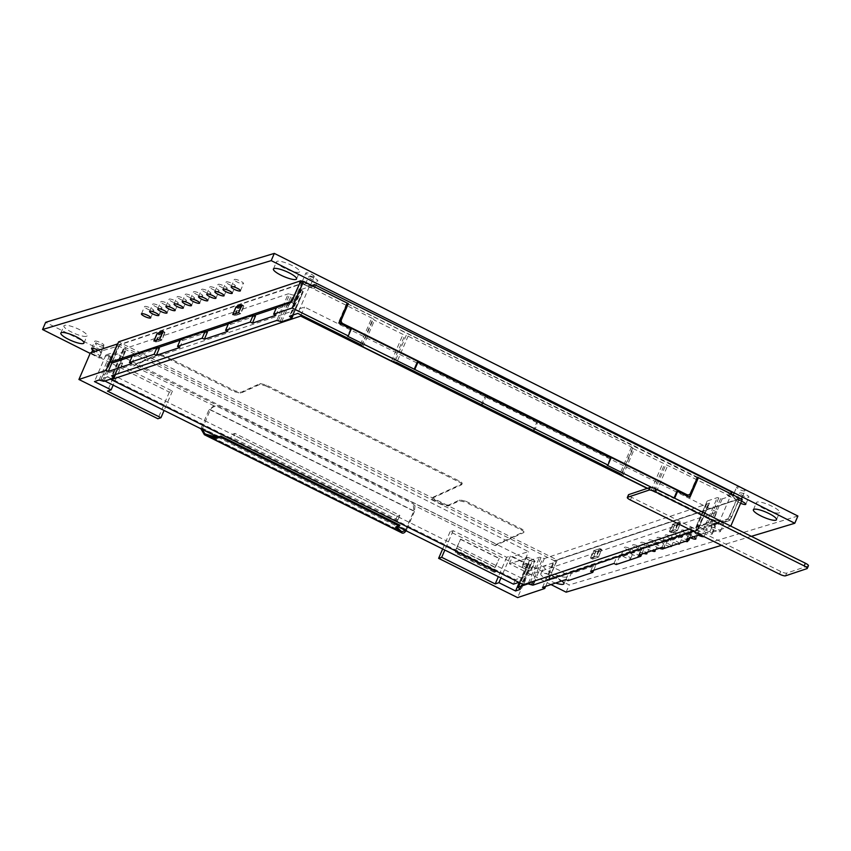 <?xml version="1.0" encoding="UTF-8"?>
<svg xmlns="http://www.w3.org/2000/svg" width="851" height="851" viewBox="0 0 851 851"><rect width="100%" height="100%" fill="white"/><g stroke="black" fill="none" stroke-linecap="round" stroke-linejoin="round"><path stroke-width="0.64" stroke-dasharray="4.25 3.19" d="M742.253 499.494L740.87 499.952A4.532 1 23.3 0 1 736.019 498.686A4.532 1 23.3 0 1 732.754 496.197A4.532 1 23.3 0 1 732.977 496.027A4.532 1 23.3 0 1 738.306 497.527A4.532 1 23.3 0 1 741.093 499.782A4.532 1 23.3 0 1 740.87 499.952L738.711 500.675L736.519 499.59L553.969 560.798L556.16 561.883L529.056 570.978L525.099 569.011A4.532 1 23.3 0 1 522.323 566.755A4.532 1 23.3 0 1 522.546 566.585A4.532 1 23.3 0 1 527.386 567.851A4.532 1 23.3 0 1 530.652 570.34A4.532 1 23.3 0 1 530.439 570.51A4.532 1 23.3 0 1 525.099 569.011L450.094 531.715L453.179 530.684L506.685 557.288L510.387 556.054L527.056 564.341L531.705 562.745L520.238 589.371M90.387 352.857L94.333 354.824A4.532 1 23.3 0 1 91.557 352.559A4.532 1 23.3 0 1 91.78 352.388A4.532 1 23.3 0 1 96.62 353.654A4.532 1 23.3 0 1 99.886 356.154A4.532 1 23.3 0 1 99.673 356.314A4.532 1 23.3 0 1 94.333 354.824L169.349 392.12L172.434 391.088L118.917 364.473L122.608 363.239L105.939 354.952L110.492 353.42L115.374 354.707L125.395 351.346L123.682 349.804L112.63 375.493M302.211 281.841A4.532 1 23.3 0 1 307.541 283.33A4.532 1 23.3 0 1 310.317 285.596A4.532 1 23.3 0 1 310.104 285.766A4.532 1 23.3 0 1 305.254 284.5A4.532 1 23.3 0 1 301.988 282A4.532 1 23.3 0 1 302.211 281.841M347.463 303.179L346.687 303.445L347.229 303.711M347.676 303.935L697.288 477.773M313.689 286.383L310.136 287.574L300.052 282.564L302.243 283.649L119.693 344.857L117.715 343.878M278.32 320.742L289.787 294.116L288.266 293.818L123.267 349.133L123.682 349.804M289.787 294.116L293.148 295.095L303.264 291.659L301.456 290.202L290.393 315.881M361.569 345.378L373.036 318.753L309.285 286.766L301.041 289.531L301.456 290.202M373.036 318.753L374.504 320.221L403.034 334.411L406.278 335.283L394.811 361.909M621.496 475.081L632.963 448.456L631.495 446.977L406.278 335.283M632.963 448.456L730.403 496.165L718.935 522.791L656.419 491.697L647.515 488.304M693.416 531.343L698.011 529.758L695.778 527.631L705.798 524.269L707.319 524.567L718.787 497.941L722.159 498.931L730.403 496.165M718.787 497.941L717.265 497.644L707.245 501.005L709.383 503.207L544.385 558.533L542.864 558.235L532.822 581.541M530.322 582.382L541.013 557.543L542.864 558.235M541.013 557.543L539.491 557.245L529.471 560.607L531.705 562.745M534.322 561.49A4.532 1 23.3 0 1 529.482 560.224A4.532 1 23.3 0 1 526.216 557.724A4.532 1 23.3 0 1 526.429 557.565A4.532 1 23.3 0 1 531.279 558.82A4.532 1 23.3 0 1 534.545 561.32A4.532 1 23.3 0 1 534.322 561.49M103.556 347.293A4.532 1 23.3 0 1 98.716 346.027A4.532 1 23.3 0 1 95.45 343.538A4.532 1 23.3 0 1 95.663 343.368A4.532 1 23.3 0 1 100.514 344.634A4.532 1 23.3 0 1 103.779 347.123A4.532 1 23.3 0 1 103.556 347.293M744.763 490.931A4.532 1 23.3 0 1 739.913 489.665A4.532 1 23.3 0 1 736.647 487.176A4.532 1 23.3 0 1 736.86 487.006A4.532 1 23.3 0 1 741.71 488.261A4.532 1 23.3 0 1 744.976 490.761A4.532 1 23.3 0 1 744.763 490.931M313.987 276.735A4.532 1 23.3 0 1 309.147 275.469A4.532 1 23.3 0 1 305.881 272.98A4.532 1 23.3 0 1 306.094 272.809A4.532 1 23.3 0 1 310.945 274.075A4.532 1 23.3 0 1 314.21 276.564A4.532 1 23.3 0 1 313.987 276.735M450.094 531.715L442.658 548.969M529.056 570.978L517.589 597.604M495.037 567.457L456.434 548.267L460.636 539.14L456.742 548.161A5.042 1.181 116.4 0 0 456.04 552.161A5.042 1.181 116.4 0 0 456.338 552.161L457.423 551.799L457.03 552.703L495.633 571.893L494.559 572.255A6.042 1.415 116.4 0 1 494.197 572.255A6.042 1.415 116.4 0 1 495.037 567.457L499.239 558.33L495.346 567.362A5.042 1.181 -63.6 0 0 494.644 571.351A5.042 1.181 -63.6 0 0 494.942 571.351L496.027 570.989L495.633 571.893M457.423 551.799L496.027 570.989M456.434 548.267A6.042 1.415 -63.6 0 0 455.593 553.065A6.042 1.415 -63.6 0 0 455.955 553.065L457.03 552.703M460.636 539.14L499.239 558.33M460.327 539.236L498.931 558.437M453.179 530.684L444.828 550.054M506.685 557.288L498.346 576.659M510.387 556.054L500.952 577.957M527.056 564.341L519.227 582.52M707.319 524.567L710.691 525.556L718.935 522.791M651.643 487.41L673.875 498.452L674.641 498.197M730.786 526.12L712.308 532.311L710.106 531.226L713.138 524.184L715.34 525.28L712.308 532.311M700.001 534.619L710.106 531.226M417.213 362.292L610.231 458.264L607.188 465.306M610.997 458.008L610.231 458.264M339.028 322.774L338.251 323.029L350.538 329.135L351.303 328.88M676.907 491.421L689.182 497.527L689.416 496.995M689.959 497.261L689.182 497.527M350.538 329.135L347.506 336.177M346.687 303.445L338.251 323.029M689.81 538.034L691.916 533.13L667.269 541.396L664.237 548.427M641.739 554.15L643.856 549.246L619.209 557.511L616.177 564.543M593.679 570.266L595.796 565.362L571.149 573.627L568.117 580.659M556.16 561.883L545.619 586.382M738.711 500.675L730.275 520.269L715.34 525.28M730.275 520.269L728.084 519.174L713.138 524.184M691.916 533.13L689.725 532.035L665.078 540.3L667.269 541.396M643.856 549.246L641.665 548.15L617.018 556.416L619.209 557.511M595.796 565.362L593.604 564.266L568.947 572.532L571.149 573.627M736.519 499.59L728.084 519.174M638.633 555.192L641.665 548.15M662.046 547.342L665.078 540.3M686.693 539.077L689.725 532.035M542.502 587.424L553.969 560.798M565.915 579.574L568.947 572.532M590.573 571.308L593.604 564.266M613.986 563.458L617.018 556.416M669.354 531.524L672.471 524.312L678.109 522.418L674.992 529.641L669.354 531.524L671.545 532.62L674.662 525.397L680.3 523.503L677.194 530.726L671.545 532.62M590.488 557.979L593.594 550.757L599.232 548.863L596.125 556.086L590.488 557.979L592.679 559.064L595.785 551.842L601.423 549.959L598.317 557.171L592.679 559.064M672.471 524.312L674.662 525.397M674.992 529.641L677.194 530.726M678.109 522.418L680.3 523.503M593.594 550.757L595.785 551.842M596.125 556.086L598.317 557.171M599.232 548.863L601.423 549.959M111.981 362.771L119.693 344.857M275.83 315.285L278.862 308.243L293.808 303.233L302.243 283.649M227.77 331.401L230.802 324.359L255.449 316.093M179.71 347.516L182.742 340.474L207.389 332.209M131.639 363.632L134.671 356.59L159.328 348.325M156.212 342.038L159.318 334.815L164.956 332.922L161.85 340.145L156.212 342.038L154.01 340.943M235.078 315.593L238.195 308.37L243.833 306.477L240.716 313.7L235.078 315.593L232.887 314.498M291.616 302.148L293.808 303.233M134.671 356.59L132.479 355.505M182.742 340.474L180.55 339.389M230.802 324.359L228.611 323.274M278.862 308.243L276.671 307.158M159.318 334.815L157.127 333.73M164.956 332.922L162.871 331.89M161.85 340.145L159.648 339.06M238.195 308.37L235.993 307.275M243.833 306.477L241.748 305.445M240.716 313.7L238.525 312.615M169.349 392.12L157.882 418.745M172.434 391.088L164.083 410.459M118.917 364.473L107.449 391.098M122.608 363.239L113.172 385.141M105.939 354.952L94.472 381.578M309.285 286.766L297.818 313.391M731.286 494.037L727.435 495.325L728.222 493.527L739.179 498.973L731.53 516.759A3.021 0.713 116.4 0 1 729.435 519.78L549.352 580.159A3.021 0.713 116.4 0 1 549.172 580.159A3.021 0.713 116.4 0 1 549.597 577.755L547.842 576.882L554.714 560.915L119.566 344.538L301.499 283.532L299.956 282.766M697.512 477.241L347.719 303.828M727.435 495.325L736.647 499.909L729.775 515.887A3.021 0.713 -63.6 0 1 727.679 518.908L547.597 579.286A3.021 0.713 -63.6 0 1 547.416 579.286A3.021 0.713 -63.6 0 1 547.842 576.882M554.714 560.915L736.647 499.909M293.084 298.744L294.616 299.509A3.021 0.713 116.4 0 1 292.531 302.53L276.33 307.966M294.616 299.509L301.499 283.532M119.566 344.538L112.683 360.516A3.021 0.713 116.4 0 0 112.151 362.771M132.139 356.303L157.956 347.655M180.199 340.187L206.016 331.539M228.259 324.071L254.087 315.423M240.439 313.434L234.493 315.423L237.791 307.754L243.737 305.754L240.439 313.434L238.684 312.562M164.871 332.209L161.562 339.879L155.616 341.868L158.924 334.198L164.871 332.209L163.115 331.337M159.807 339.006L161.562 339.879M232.738 314.551L234.493 315.423M236.504 307.115L237.791 307.754M241.982 304.881L243.737 305.754M157.626 333.56L158.924 334.198M153.861 340.996L155.616 341.868M549.597 577.755L557.245 559.979L118.587 341.857M600.019 548.576L594.072 550.576L590.764 558.245L596.711 556.256L600.019 548.576L601.774 549.448L595.828 551.448L592.519 559.118L598.466 557.128L601.774 549.448M678.896 522.131L672.95 524.131L669.641 531.801L675.588 529.801L678.896 522.131L680.651 523.003L674.705 525.003L672.95 524.131M739.179 498.973L557.245 559.979M674.705 525.003L671.396 532.673L677.343 530.673L680.651 523.003M595.828 551.448L594.072 550.576M592.519 559.118L590.764 558.245M598.466 557.128L596.711 556.256M677.343 530.673L675.588 529.801M671.396 532.673L669.641 531.801M732.073 492.229L728.222 493.527M690.629 493.218L690.012 493.42A3.021 2.861 -108.5 0 1 688.342 494.984M690.012 493.42L696.895 477.454M310.136 287.574L311.828 285.468M302.233 281.447L310.923 285.766M689.033 529.162L713.01 521.12L647.207 488.41M533.747 430.712A5.042 1.181 -63.6 0 0 536.502 425.872A5.042 1.181 -63.6 0 0 536.96 422.479A5.042 1.181 -63.6 0 0 536.662 422.479L532.779 431.51M481.358 404.65L484.783 396.683A5.042 1.181 116.4 0 1 485.081 396.683A5.042 1.181 116.4 0 1 484.634 400.076A5.042 1.181 116.4 0 1 481.868 404.916M716.893 512.1L304.552 307.062L103.056 374.631L515.398 579.659L716.893 512.1L713.01 521.12M301.116 315.04L304.552 307.062M234.919 433.404L232.302 434.276L397.236 516.291L399.864 515.408L234.919 433.404L232.983 437.914L230.355 438.786L232.302 434.276M104.875 381.014L101.109 379.142L113.13 375.11L525.471 580.148L518.887 582.35M217.792 437.159L397.694 526.609M230.355 438.786L395.3 520.801L397.917 519.929L232.983 437.914M101.109 379.142L103.056 374.631M111.555 378.769L113.13 375.11M513.451 584.169L515.398 579.659M523.525 584.658L525.471 580.148M395.3 520.801L397.236 516.291M397.917 519.929L399.864 515.408M496.633 544.268L524.003 531.726L523.61 532.63L495.176 545.661A6.042 1.415 116.4 0 1 496.633 544.268L135.171 364.536A6.042 1.415 -63.6 0 0 133.713 365.93L157.552 355.005L157.946 354.101L163.977 355.527L235.036 390.864L241.067 392.29L260.119 383.556L266.15 384.982L459.157 480.953C461.806 482.347 462.721 483.325 461.902 483.889L432.382 497.537M135.171 364.536L157.946 354.101M495.176 545.661L414.958 505.781L414.469 511.44L209.176 409.363L213.931 405.821L217.92 406.767L413.15 503.835L414.958 505.781M213.931 405.821L133.713 365.93M266.15 384.982L265.757 385.886L259.725 384.461L240.673 393.194L234.642 391.768L163.583 356.431L157.552 355.005M265.757 385.886L458.763 481.857L459.157 480.953M458.763 481.857C461.412 483.251 462.327 484.23 461.508 484.793L462.167 483.645M462.189 483.655L461.508 484.793L432.276 498.197L432.67 497.292C431.851 497.867 432.765 498.846 435.414 500.228L442.435 503.718L448.456 505.154L459.955 499.877L465.986 501.303L465.593 502.207L459.561 500.782L448.073 506.058L442.041 504.622L442.435 503.718M442.041 504.622L435.021 501.133C432.372 499.75 431.457 498.771 432.276 498.197L432.404 497.537M465.986 501.303L521.259 528.79C523.897 530.173 524.812 531.152 524.003 531.726L523.61 532.63C524.429 532.056 523.514 531.077 520.865 529.694L465.593 502.207M414.469 511.44L406.48 529.992L201.187 427.915L200.9 428.755M201.187 427.915L209.176 409.363M202.07 429.34L210.357 409.693C212.144 406.959 214.665 405.98 217.92 406.767M396.598 526.982L396.002 526.407L399.853 525.12M405.384 530.439L413.905 510.898L413.15 503.835M395.609 527.312L396.002 526.407M406.48 529.992L406.087 530.79M751.359 536.343L721.542 545.331M550.991 584.573L509.409 563.713L525.471 558.873L115.332 353.144L99.269 357.984L90.153 353.41M561.862 580.935A12.595 2.787 -156.7 0 0 550.842 575.202A12.595 2.787 -156.7 0 0 541.438 573.34A12.595 2.787 -156.7 0 0 540.779 573.819A12.595 2.787 -156.7 0 0 555.597 583.031M711.383 527.375A5.042 1.117 23.3 0 1 716.776 528.801A5.042 1.117 23.3 0 1 720.372 531.556A5.042 1.117 23.3 0 1 720.106 531.747A5.042 1.117 23.3 0 1 714.712 530.322A5.042 1.117 23.3 0 1 711.117 527.567A5.042 1.117 23.3 0 1 711.383 527.375M703.224 529.833A5.042 1.117 23.3 0 1 708.617 531.258A5.042 1.117 23.3 0 1 712.213 534.013A5.042 1.117 23.3 0 1 711.947 534.205A5.042 1.117 23.3 0 1 706.553 532.779A5.042 1.117 23.3 0 1 702.958 530.024A5.042 1.117 23.3 0 1 703.224 529.833M698.288 535.194A5.042 1.117 23.3 0 1 694.799 532.481A5.042 1.117 23.3 0 1 695.065 532.29A5.042 1.117 23.3 0 1 700.458 533.715A5.042 1.117 23.3 0 1 704.054 536.47A5.042 1.117 23.3 0 1 703.958 536.587M690.48 537.811A5.042 1.117 23.3 0 1 686.64 534.939A5.042 1.117 23.3 0 1 686.906 534.747A5.042 1.117 23.3 0 1 693.522 536.79M685.342 541.353A5.042 1.117 23.3 0 1 680.555 539.364A5.042 1.117 23.3 0 1 678.481 537.396A5.042 1.117 23.3 0 1 678.747 537.204A5.042 1.117 23.3 0 1 683.013 538.14A5.042 1.117 23.3 0 1 687.406 540.662M677.662 543.938A5.042 1.117 23.3 0 1 672.63 541.959A5.042 1.117 23.3 0 1 670.333 539.853A5.042 1.117 23.3 0 1 670.588 539.662A5.042 1.117 23.3 0 1 675.141 540.715A5.042 1.117 23.3 0 1 679.428 543.342M670.024 546.491A5.042 1.117 23.3 0 1 664.78 544.576A5.042 1.117 23.3 0 1 662.174 542.321A5.042 1.117 23.3 0 1 662.44 542.119A5.042 1.117 23.3 0 1 667.322 543.321A5.042 1.117 23.3 0 1 671.407 546.023M659.344 548.246A5.042 1.117 23.3 0 1 654.015 544.778A5.042 1.117 23.3 0 1 654.281 544.576A5.042 1.117 23.3 0 1 662.121 547.384M651.589 550.852A5.042 1.117 23.3 0 1 645.856 547.236A5.042 1.117 23.3 0 1 646.122 547.033A5.042 1.117 23.3 0 1 649.781 547.746A5.042 1.117 23.3 0 1 654.164 549.98M643.845 553.448A5.042 1.117 23.3 0 1 637.697 549.693A5.042 1.117 23.3 0 1 637.963 549.501A5.042 1.117 23.3 0 1 641.835 550.289A5.042 1.117 23.3 0 1 646.26 552.639M629.804 551.959A5.042 1.117 23.3 0 1 635.208 553.384A5.042 1.117 23.3 0 1 638.803 556.139A5.042 1.117 23.3 0 1 638.537 556.331A5.042 1.117 23.3 0 1 633.144 554.905A5.042 1.117 23.3 0 1 629.538 552.15A5.042 1.117 23.3 0 1 629.804 551.959M621.655 554.416A5.042 1.117 23.3 0 1 627.049 555.841A5.042 1.117 23.3 0 1 630.644 558.596A5.042 1.117 23.3 0 1 630.378 558.788A5.042 1.117 23.3 0 1 624.985 557.362A5.042 1.117 23.3 0 1 621.39 554.607A5.042 1.117 23.3 0 1 621.655 554.416M98.205 350.24A5.042 1.117 23.3 0 1 100.812 352.495A5.042 1.117 23.3 0 1 100.546 352.697A5.042 1.117 23.3 0 1 95.142 351.261M522.908 564.553A5.042 1.117 23.3 0 1 528.301 565.979A5.042 1.117 23.3 0 1 531.896 568.734A5.042 1.117 23.3 0 1 531.63 568.936A5.042 1.117 23.3 0 1 526.237 567.5A5.042 1.117 23.3 0 1 522.642 564.756A5.042 1.117 23.3 0 1 522.908 564.553M305.7 283.851A5.042 1.117 23.3 0 1 311.094 285.276A5.042 1.117 23.3 0 1 314.7 288.032A5.042 1.117 23.3 0 1 314.434 288.234A5.042 1.117 23.3 0 1 309.03 286.808A5.042 1.117 23.3 0 1 305.435 284.053A5.042 1.117 23.3 0 1 305.7 283.851M740.625 503.271A5.042 1.117 23.3 0 1 736.519 500.292A5.042 1.117 23.3 0 1 736.785 500.09A5.042 1.117 23.3 0 1 741.508 501.218M757.145 502.037A12.595 2.787 -156.7 0 0 756.475 502.526A12.595 2.787 -156.7 0 0 765.475 509.409A12.595 2.787 -156.7 0 0 778.963 512.983A12.595 2.787 -156.7 0 0 779.622 512.493A12.595 2.787 -156.7 0 0 770.634 505.611A12.595 2.787 -156.7 0 0 757.145 502.037M797.898 516.036L569.245 584.945L512.525 556.501L528.577 551.661L118.438 345.921L102.386 350.761L45.656 322.306M277.192 261.289A12.595 2.787 -156.7 0 0 276.532 261.778A12.595 2.787 -156.7 0 0 285.521 268.661A12.595 2.787 -156.7 0 0 299.009 272.235A12.595 2.787 -156.7 0 0 299.669 271.746A12.595 2.787 -156.7 0 0 290.68 264.852A12.595 2.787 -156.7 0 0 277.192 261.289M64.602 325.359A12.595 2.787 -156.7 0 0 63.931 325.848A12.595 2.787 -156.7 0 0 72.92 332.741A12.595 2.787 -156.7 0 0 86.408 336.305A12.595 2.787 -156.7 0 0 87.079 335.815A12.595 2.787 -156.7 0 0 78.09 328.933A12.595 2.787 -156.7 0 0 64.602 325.359M544.544 566.117A12.595 2.787 -156.7 0 0 543.885 566.606A12.595 2.787 -156.7 0 0 552.873 573.489A12.595 2.787 -156.7 0 0 566.362 577.052A12.595 2.787 -156.7 0 0 567.021 576.563A12.595 2.787 -156.7 0 0 558.033 569.681A12.595 2.787 -156.7 0 0 544.544 566.117M714.489 520.152A5.042 1.117 23.3 0 1 719.882 521.578A5.042 1.117 23.3 0 1 723.478 524.333A5.042 1.117 23.3 0 1 723.212 524.524A5.042 1.117 23.3 0 1 717.818 523.099A5.042 1.117 23.3 0 1 714.223 520.344A5.042 1.117 23.3 0 1 714.489 520.152M234.536 279.394A5.042 1.117 23.3 0 1 239.929 280.83A5.042 1.117 23.3 0 1 243.535 283.585A5.042 1.117 23.3 0 1 243.269 283.777A5.042 1.117 23.3 0 1 237.865 282.351A5.042 1.117 23.3 0 1 234.27 279.596A5.042 1.117 23.3 0 1 234.536 279.394M706.33 522.61A5.042 1.117 23.3 0 1 711.723 524.035A5.042 1.117 23.3 0 1 715.319 526.79A5.042 1.117 23.3 0 1 715.053 526.982A5.042 1.117 23.3 0 1 709.66 525.556A5.042 1.117 23.3 0 1 706.064 522.801A5.042 1.117 23.3 0 1 706.33 522.61M226.377 281.851A5.042 1.117 23.3 0 1 231.78 283.287A5.042 1.117 23.3 0 1 235.376 286.042A5.042 1.117 23.3 0 1 235.11 286.234A5.042 1.117 23.3 0 1 229.717 284.808A5.042 1.117 23.3 0 1 226.121 282.053A5.042 1.117 23.3 0 1 226.377 281.851M698.171 525.067A5.042 1.117 23.3 0 1 703.564 526.492A5.042 1.117 23.3 0 1 707.17 529.248A5.042 1.117 23.3 0 1 706.904 529.439A5.042 1.117 23.3 0 1 701.501 528.014A5.042 1.117 23.3 0 1 697.905 525.258A5.042 1.117 23.3 0 1 698.171 525.067M218.228 284.319A5.042 1.117 23.3 0 1 223.622 285.745A5.042 1.117 23.3 0 1 227.217 288.5A5.042 1.117 23.3 0 1 226.951 288.691A5.042 1.117 23.3 0 1 221.558 287.266A5.042 1.117 23.3 0 1 217.962 284.511A5.042 1.117 23.3 0 1 218.228 284.319M690.012 527.524A5.042 1.117 23.3 0 1 695.416 528.95A5.042 1.117 23.3 0 1 699.011 531.705A5.042 1.117 23.3 0 1 698.745 531.907A5.042 1.117 23.3 0 1 693.352 530.471A5.042 1.117 23.3 0 1 689.757 527.716A5.042 1.117 23.3 0 1 690.012 527.524M210.069 286.776A5.042 1.117 23.3 0 1 215.463 288.202A5.042 1.117 23.3 0 1 219.058 290.957A5.042 1.117 23.3 0 1 218.792 291.148A5.042 1.117 23.3 0 1 213.399 289.723A5.042 1.117 23.3 0 1 209.803 286.968A5.042 1.117 23.3 0 1 210.069 286.776M681.864 529.982A5.042 1.117 23.3 0 1 687.257 531.407A5.042 1.117 23.3 0 1 690.852 534.162A5.042 1.117 23.3 0 1 690.587 534.364A5.042 1.117 23.3 0 1 685.193 532.928A5.042 1.117 23.3 0 1 681.598 530.184A5.042 1.117 23.3 0 1 681.864 529.982M201.91 289.234A5.042 1.117 23.3 0 1 207.304 290.659A5.042 1.117 23.3 0 1 210.899 293.414A5.042 1.117 23.3 0 1 210.633 293.606A5.042 1.117 23.3 0 1 205.24 292.18A5.042 1.117 23.3 0 1 201.644 289.425A5.042 1.117 23.3 0 1 201.91 289.234M673.705 532.439A5.042 1.117 23.3 0 1 679.098 533.864A5.042 1.117 23.3 0 1 682.693 536.619A5.042 1.117 23.3 0 1 682.428 536.821A5.042 1.117 23.3 0 1 677.034 535.396A5.042 1.117 23.3 0 1 673.439 532.641A5.042 1.117 23.3 0 1 673.705 532.439M193.751 291.691A5.042 1.117 23.3 0 1 199.145 293.116A5.042 1.117 23.3 0 1 202.74 295.871A5.042 1.117 23.3 0 1 202.485 296.063A5.042 1.117 23.3 0 1 197.081 294.637A5.042 1.117 23.3 0 1 193.485 291.882A5.042 1.117 23.3 0 1 193.751 291.691M665.546 534.896A5.042 1.117 23.3 0 1 670.939 536.332A5.042 1.117 23.3 0 1 674.535 539.087A5.042 1.117 23.3 0 1 674.269 539.279A5.042 1.117 23.3 0 1 668.875 537.853A5.042 1.117 23.3 0 1 665.28 535.098A5.042 1.117 23.3 0 1 665.546 534.896M185.592 294.148A5.042 1.117 23.3 0 1 190.996 295.574A5.042 1.117 23.3 0 1 194.592 298.329A5.042 1.117 23.3 0 1 194.326 298.531A5.042 1.117 23.3 0 1 188.922 297.095A5.042 1.117 23.3 0 1 185.327 294.34A5.042 1.117 23.3 0 1 185.592 294.148M657.387 537.364A5.042 1.117 23.3 0 1 662.78 538.789A5.042 1.117 23.3 0 1 666.376 541.544A5.042 1.117 23.3 0 1 666.12 541.736A5.042 1.117 23.3 0 1 660.716 540.311A5.042 1.117 23.3 0 1 657.121 537.555A5.042 1.117 23.3 0 1 657.387 537.364M177.444 296.605A5.042 1.117 23.3 0 1 182.837 298.031A5.042 1.117 23.3 0 1 186.433 300.786A5.042 1.117 23.3 0 1 186.167 300.988A5.042 1.117 23.3 0 1 180.774 299.552A5.042 1.117 23.3 0 1 177.178 296.808A5.042 1.117 23.3 0 1 177.444 296.605M649.228 539.821A5.042 1.117 23.3 0 1 654.632 541.247A5.042 1.117 23.3 0 1 658.227 544.002A5.042 1.117 23.3 0 1 657.961 544.193A5.042 1.117 23.3 0 1 652.568 542.768A5.042 1.117 23.3 0 1 648.962 540.013A5.042 1.117 23.3 0 1 649.228 539.821M169.285 299.063A5.042 1.117 23.3 0 1 174.678 300.499A5.042 1.117 23.3 0 1 178.274 303.243A5.042 1.117 23.3 0 1 178.008 303.445A5.042 1.117 23.3 0 1 172.615 302.02A5.042 1.117 23.3 0 1 169.019 299.265A5.042 1.117 23.3 0 1 169.285 299.063M641.08 542.278A5.042 1.117 23.3 0 1 646.473 543.704A5.042 1.117 23.3 0 1 650.068 546.459A5.042 1.117 23.3 0 1 649.802 546.65A5.042 1.117 23.3 0 1 644.409 545.225A5.042 1.117 23.3 0 1 640.814 542.47A5.042 1.117 23.3 0 1 641.08 542.278M161.126 301.52A5.042 1.117 23.3 0 1 166.519 302.956A5.042 1.117 23.3 0 1 170.115 305.711A5.042 1.117 23.3 0 1 169.849 305.903A5.042 1.117 23.3 0 1 164.456 304.477A5.042 1.117 23.3 0 1 160.86 301.722A5.042 1.117 23.3 0 1 161.126 301.52M632.921 544.736A5.042 1.117 23.3 0 1 638.314 546.161A5.042 1.117 23.3 0 1 641.909 548.916A5.042 1.117 23.3 0 1 641.643 549.108A5.042 1.117 23.3 0 1 636.25 547.682A5.042 1.117 23.3 0 1 632.655 544.927A5.042 1.117 23.3 0 1 632.921 544.736M152.967 303.988A5.042 1.117 23.3 0 1 158.36 305.413A5.042 1.117 23.3 0 1 161.956 308.168A5.042 1.117 23.3 0 1 161.69 308.36A5.042 1.117 23.3 0 1 156.297 306.934A5.042 1.117 23.3 0 1 152.701 304.179A5.042 1.117 23.3 0 1 152.967 303.988M624.762 547.193A5.042 1.117 23.3 0 1 630.155 548.618A5.042 1.117 23.3 0 1 633.75 551.374A5.042 1.117 23.3 0 1 633.484 551.565A5.042 1.117 23.3 0 1 628.091 550.14A5.042 1.117 23.3 0 1 624.496 547.384A5.042 1.117 23.3 0 1 624.762 547.193M144.808 306.445A5.042 1.117 23.3 0 1 150.201 307.871A5.042 1.117 23.3 0 1 153.808 310.626A5.042 1.117 23.3 0 1 153.542 310.817A5.042 1.117 23.3 0 1 148.138 309.392A5.042 1.117 23.3 0 1 144.542 306.637A5.042 1.117 23.3 0 1 144.808 306.445M94.929 341.091A5.042 1.117 23.3 0 1 100.333 342.527A5.042 1.117 23.3 0 1 103.928 345.272A5.042 1.117 23.3 0 1 103.662 345.474A5.042 1.117 23.3 0 1 98.259 344.049A5.042 1.117 23.3 0 1 94.663 341.294A5.042 1.117 23.3 0 1 94.929 341.091M526.014 557.331A5.042 1.117 23.3 0 1 531.407 558.767A5.042 1.117 23.3 0 1 535.002 561.511A5.042 1.117 23.3 0 1 534.736 561.713A5.042 1.117 23.3 0 1 529.343 560.288A5.042 1.117 23.3 0 1 525.748 557.533A5.042 1.117 23.3 0 1 526.014 557.331M308.817 276.628A5.042 1.117 23.3 0 1 314.21 278.064A5.042 1.117 23.3 0 1 317.806 280.819A5.042 1.117 23.3 0 1 317.54 281.011A5.042 1.117 23.3 0 1 312.147 279.585A5.042 1.117 23.3 0 1 308.551 276.83A5.042 1.117 23.3 0 1 308.817 276.628M739.891 492.867A5.042 1.117 23.3 0 1 745.295 494.303A5.042 1.117 23.3 0 1 748.891 497.048A5.042 1.117 23.3 0 1 748.625 497.25A5.042 1.117 23.3 0 1 743.231 495.825A5.042 1.117 23.3 0 1 739.625 493.069A5.042 1.117 23.3 0 1 739.891 492.867M566.128 592.168L569.245 584.945M99.269 357.984L102.386 350.761M115.332 353.144L118.438 345.921M525.471 558.873L528.577 551.661M509.409 563.713L512.525 556.501M808.45 565.713A5.042 1.117 23.3 0 1 808.205 565.894L786.643 573.127A5.042 1.117 23.3 0 1 780.718 571.468L631.57 497.303A5.042 1.117 23.3 0 1 628.485 494.793M494.559 572.255L455.955 553.065M456.338 552.161L494.942 571.351M456.742 548.161L495.346 567.362M722.159 498.931L710.691 525.556M697.916 529.833L709.383 503.207M544.385 558.533L534.758 580.893M520.227 589.243L531.609 562.819M720.637 498.633L709.17 525.258M301.041 289.531L289.574 316.157M276.798 320.444L288.266 293.818M123.267 349.133L111.8 375.77M99.024 380.046L110.492 353.42M292.35 315.232L302.754 291.074M291.702 318.37L303.169 291.733M281.681 321.731L293.148 295.095M280.16 321.433L291.627 294.797M656.419 491.697L667.886 465.071M360.345 344.485L371.813 317.859M631.495 446.977L620.028 473.613M408.193 335.943L396.726 362.579M654.504 491.038L665.971 464.401M653.164 490.825L664.631 464.199M651.26 490.165L662.727 463.54M622.719 475.975L634.186 449.349M632.729 447.871L621.262 474.507M361.803 345.953L373.27 319.327M363.037 346.846L374.504 320.221M391.566 361.037L403.034 334.411M393.481 361.707L404.948 335.071M114.577 374.834L124.98 350.676M113.928 377.972L125.395 351.346M103.907 381.333L115.374 354.707M102.386 381.035L113.853 354.41M100.546 380.344L112.013 353.718M519.716 588.775L531.184 562.149M518.429 587.903L529.896 561.277M519.897 582.85L529.471 560.607M528.397 583.02L539.491 557.245M697.49 529.173L708.957 502.547M696.203 528.301L707.67 501.675M695.778 527.631L707.245 501.005M705.798 524.269L717.265 497.644M291.638 302.084L292.531 302.53M110.928 359.643L112.683 360.516M549.352 580.159L547.597 579.286M729.435 519.78L727.679 518.908M731.53 516.759L729.775 515.887M521.259 528.79L520.865 529.694M459.955 499.877L459.561 500.782M448.073 506.058L448.456 505.154M435.021 501.133L435.414 500.228M163.583 356.431L163.977 355.527M234.642 391.768L235.036 390.864M240.673 393.194L241.067 392.29M260.119 383.556L259.725 384.461M206.357 434.425L401.119 531.269M202.378 428.244L405.916 529.45M210.357 409.693L413.905 510.898M630.4 500.005L631.57 497.303M779.548 574.17L780.718 571.468M785.473 575.84L786.643 573.127M807.046 568.606L808.205 565.894M522.323 566.755L526.216 557.724M530.652 570.34L534.545 561.32M92.706 349.899L95.45 343.538M99.886 356.154L103.779 347.123M732.754 496.197L733.264 495.016M734.19 492.857L736.647 487.176M741.093 499.782L741.402 499.058M742.317 496.931L744.976 490.761M301.988 282L305.881 272.98M310.317 285.596L314.21 276.564M494.197 572.255L455.593 553.065M456.04 552.161L494.644 571.351M300.946 289.606L289.478 316.232M293.255 314.923L303.264 291.659M123.172 349.208L111.704 375.844M115.481 374.536L125.491 351.272M529.375 560.681L519.844 582.829M709.479 503.132L698.011 529.758M707.149 501.079L695.682 527.705M549.172 580.159L547.416 579.286M536.96 422.479L485.081 396.683M205.378 434.084L401.629 531.662M753.369 509.749L756.475 502.526M776.506 519.716L779.622 512.493M273.416 269.001L276.532 261.778M296.563 278.958L299.669 271.746M60.825 333.071L63.931 325.848M83.962 343.038L87.079 335.815M540.779 573.819L543.885 566.606M563.915 583.786L567.021 576.563M720.372 531.556L723.478 524.333M711.117 527.567L714.223 520.344M240.418 290.797L243.535 283.585M231.164 286.819L234.27 279.596M712.213 534.013L715.319 526.79M702.958 530.024L706.064 522.801M232.259 293.255L235.376 286.042M223.005 289.276L226.121 282.053M704.054 536.47L707.17 529.248M694.799 532.481L697.905 525.258M224.111 295.722L227.217 288.5M214.846 291.733L217.962 284.511M695.895 538.928L699.011 531.705M686.64 534.939L689.757 527.716M215.952 298.18L219.058 290.957M206.697 294.191L209.803 286.968M687.746 541.385L690.852 534.162M678.481 537.396L681.598 530.184M207.793 300.637L210.899 293.414M198.538 296.648L201.644 289.425M679.587 543.842L682.693 536.619M670.333 539.853L673.439 532.641M199.634 303.094L202.74 295.871M190.379 299.105L193.485 291.882M671.428 546.299L674.535 539.087M662.174 542.321L665.28 535.098M191.475 305.552L194.592 298.329M182.22 301.562L185.327 294.34M663.269 548.757L666.376 541.544M654.015 544.778L657.121 537.555M183.316 308.009L186.433 300.786M174.061 304.02L177.178 296.808M655.11 551.225L658.227 544.002M645.856 547.236L648.962 540.013M175.168 310.466L178.274 303.243M165.902 306.488L169.019 299.265M646.951 553.682L650.068 546.459M637.697 549.693L640.814 542.47M167.009 312.923L170.115 305.711M157.754 308.945L160.86 301.722M638.803 556.139L641.909 548.916M629.538 552.15L632.655 544.927M158.85 315.391L161.956 308.168M149.595 311.402L152.701 304.179M630.644 558.596L633.75 551.374M621.39 554.607L624.496 547.384M150.691 317.849L153.808 310.626M141.436 313.859L144.542 306.637M100.812 352.495L103.928 345.272M91.557 348.516L94.663 341.294M531.896 568.734L535.002 561.511M522.642 564.756L525.748 557.533M314.7 288.032L317.806 280.819M305.435 284.053L308.551 276.83M745.774 504.271L748.891 497.048M736.519 500.292L739.625 493.069"/><path stroke-width="1.28" d="M117.715 343.878L90.387 352.857L78.92 379.482L157.882 418.745L160.967 417.713L107.449 391.098L111.141 389.864L94.472 381.578L99.024 380.046L103.907 381.333L113.928 377.972L111.8 375.77L276.798 320.444L281.681 321.731L291.702 318.37L289.478 316.232L297.818 313.391L360.345 344.485L363.037 346.846L391.566 361.037L396.726 362.579L620.028 473.613L622.719 475.975L647.515 488.304M738.306 497.527L742.253 499.494L730.786 526.12L674.641 498.197L677.673 491.155L689.959 497.261L698.394 477.677L738.306 497.527M414.948 369.068L417.99 362.037L610.997 458.008L607.965 465.04L347.506 336.177L348.272 335.922L351.303 328.88L339.028 322.774L347.463 303.179L303.594 281.373L300.052 282.564L291.616 302.148L276.671 307.158L273.639 314.2L275.83 315.285L252.417 323.135L255.449 316.093L253.258 315.008L250.226 322.05L225.579 330.316L227.77 331.401L204.357 339.251L207.389 332.209L205.197 331.124L202.166 338.166L177.519 346.431L179.71 347.516L156.286 355.367L159.328 348.325L157.127 347.24L154.095 354.282L129.448 362.547L131.639 363.632L108.226 371.483L111.981 362.771M697.288 477.773L698.394 477.677M442.658 548.969L438.627 558.341L441.701 557.309L495.218 583.924L498.92 582.68L515.589 590.966L520.238 589.371L518.004 587.233L528.024 583.882L532.917 585.158L693.416 531.343M545.619 586.382L544.693 588.509L517.589 597.604L438.627 558.341M444.828 550.054L441.701 557.309M498.346 576.659L495.218 583.924M500.952 577.957L498.92 582.68M519.227 582.52L515.589 590.966M607.965 465.04L607.188 465.306L651.643 487.41M689.81 538.034L688.885 540.172L686.693 539.077L700.001 534.619M688.885 540.172L664.237 548.427L662.046 547.342L638.633 555.192L640.824 556.288L616.177 564.543L613.986 563.458L590.573 571.308L592.764 572.393L568.117 580.659L565.915 579.574L542.502 587.424L544.693 588.509M117.502 343.761L106.035 370.398L78.92 379.482M106.035 370.398L108.226 371.483M154.095 354.282L156.286 355.367M202.166 338.166L204.357 339.251M250.226 322.05L252.417 323.135M348.272 335.922L292.127 307.998L273.639 314.2M417.99 362.037L417.213 362.292L414.182 369.334M674.098 497.931L676.907 491.421L677.673 491.155M689.416 496.995L697.618 477.932M641.739 554.15L640.824 556.288M593.679 570.266L592.764 572.393M303.594 281.373L292.127 307.998M129.448 362.547L132.479 355.505L157.127 347.24M177.519 346.431L180.55 339.389L205.197 331.124M225.579 330.316L228.611 323.274L253.258 315.008M154.01 340.943L157.127 333.73L162.764 331.837L159.648 339.06L154.01 340.943M232.887 314.498L235.993 307.275L241.631 305.392L238.525 312.615L232.887 314.498M164.083 410.459L160.967 417.713M113.172 385.141L111.141 389.864M299.743 282.66L300.829 280.756L118.587 341.857L110.928 359.643A3.021 0.713 -63.6 0 0 110.513 362.037A3.021 0.713 -63.6 0 0 110.683 362.037L290.776 301.658A3.021 0.713 -63.6 0 0 292.861 298.637L299.956 282.766M313.689 286.383L348.336 303.616L340.836 319.806A3.021 2.861 -108.5 0 0 342.304 323.816L686.214 494.825A3.021 2.861 -108.5 0 0 688.342 494.984L688.959 494.782A3.021 2.861 71.5 0 0 690.629 493.218L697.512 477.241L731.286 494.037L732.073 492.229L314.466 284.585L313.689 286.383M110.683 362.037L112.438 362.909A3.021 0.713 116.4 0 1 112.258 362.909A3.021 0.713 116.4 0 1 112.151 362.771M112.438 362.909L132.139 356.303M157.956 347.655L180.199 340.187M206.016 331.539L228.259 324.071M254.087 315.423L276.33 307.966M163.115 331.337L159.807 339.006L153.861 340.996L157.169 333.326L163.115 331.337M238.684 312.562L232.738 314.551L236.035 306.881L241.982 304.881L238.684 312.562M348.336 303.616L341.453 319.593A3.021 2.861 71.5 0 0 342.921 323.614L686.831 494.622A3.021 2.861 71.5 0 0 688.959 494.782M311.828 285.468L314.466 284.585M300.829 280.756L302.233 281.447M647.207 488.41L532.779 431.51A5.042 1.181 -63.6 0 0 533.747 430.712M481.868 404.916A5.042 1.181 116.4 0 1 480.9 405.714L300.669 316.093L111.183 379.62L523.525 584.658L689.033 529.162M481.358 404.65L480.9 405.714L532.779 431.51M300.669 316.093L301.116 315.04M397.694 526.609L513.451 584.169L518.887 582.35M104.875 381.014L217.792 437.159M111.183 379.62L111.555 378.769M200.9 428.755L204.4 434.744L216.633 438.318L217.026 437.414L205.048 433.936L202.07 429.34M217.026 437.414L220.877 436.127L220.483 437.031L216.633 438.318M220.483 437.031L399.459 526.024L395.609 527.312L400.736 532.173L205.963 435.329M401.629 531.662L396.598 526.982M220.877 436.127L399.853 525.12L399.459 526.024M401.821 531.779L405.384 530.439M406.48 529.992C404.597 533.279 402.683 534.002 400.736 532.173L401.566 532.779M90.153 353.41L42.55 329.528L271.203 260.619L794.781 523.259L751.359 536.343M721.542 545.331L566.128 592.168L550.991 584.573M274.086 268.512A12.595 2.787 -156.7 0 0 273.416 269.001A12.595 2.787 -156.7 0 0 282.415 275.884A12.595 2.787 -156.7 0 0 295.903 279.447A12.595 2.787 -156.7 0 0 296.563 278.958A12.595 2.787 -156.7 0 0 287.574 272.075A12.595 2.787 -156.7 0 0 274.086 268.512M61.485 332.581A12.595 2.787 -156.7 0 0 60.825 333.071A12.595 2.787 -156.7 0 0 69.814 339.953A12.595 2.787 -156.7 0 0 83.302 343.527A12.595 2.787 -156.7 0 0 83.962 343.038A12.595 2.787 -156.7 0 0 74.973 336.156A12.595 2.787 -156.7 0 0 61.485 332.581M555.597 583.031A12.595 2.787 -156.7 0 0 563.256 584.275A12.595 2.787 -156.7 0 0 563.915 583.786A12.595 2.787 -156.7 0 0 561.862 580.935M754.029 509.26A12.595 2.787 -156.7 0 0 753.369 509.749A12.595 2.787 -156.7 0 0 762.358 516.631A12.595 2.787 -156.7 0 0 775.846 520.206A12.595 2.787 -156.7 0 0 776.506 519.716A12.595 2.787 -156.7 0 0 767.517 512.823A12.595 2.787 -156.7 0 0 754.029 509.26M231.429 286.617A5.042 1.117 23.3 0 1 236.823 288.042A5.042 1.117 23.3 0 1 240.418 290.797A5.042 1.117 23.3 0 1 240.152 290.999A5.042 1.117 23.3 0 1 234.759 289.574A5.042 1.117 23.3 0 1 231.164 286.819A5.042 1.117 23.3 0 1 231.429 286.617M223.27 289.074A5.042 1.117 23.3 0 1 228.664 290.51A5.042 1.117 23.3 0 1 232.259 293.255A5.042 1.117 23.3 0 1 231.993 293.457A5.042 1.117 23.3 0 1 226.6 292.031A5.042 1.117 23.3 0 1 223.005 289.276A5.042 1.117 23.3 0 1 223.27 289.074M703.958 536.587A5.042 1.117 23.3 0 1 703.788 536.662A5.042 1.117 23.3 0 1 698.288 535.194M215.112 291.531A5.042 1.117 23.3 0 1 220.505 292.967A5.042 1.117 23.3 0 1 224.111 295.722A5.042 1.117 23.3 0 1 223.845 295.914A5.042 1.117 23.3 0 1 218.441 294.489A5.042 1.117 23.3 0 1 214.846 291.733A5.042 1.117 23.3 0 1 215.112 291.531M693.522 536.79A5.042 1.117 23.3 0 1 695.895 538.928A5.042 1.117 23.3 0 1 695.629 539.119A5.042 1.117 23.3 0 1 690.48 537.811M206.953 293.999A5.042 1.117 23.3 0 1 212.356 295.425A5.042 1.117 23.3 0 1 215.952 298.18A5.042 1.117 23.3 0 1 215.686 298.371A5.042 1.117 23.3 0 1 210.293 296.946A5.042 1.117 23.3 0 1 206.697 294.191A5.042 1.117 23.3 0 1 206.953 293.999M687.406 540.662A5.042 1.117 23.3 0 1 687.746 541.385A5.042 1.117 23.3 0 1 687.48 541.576A5.042 1.117 23.3 0 1 685.342 541.353M198.804 296.456A5.042 1.117 23.3 0 1 204.197 297.882A5.042 1.117 23.3 0 1 207.793 300.637A5.042 1.117 23.3 0 1 207.527 300.829A5.042 1.117 23.3 0 1 202.134 299.403A5.042 1.117 23.3 0 1 198.538 296.648A5.042 1.117 23.3 0 1 198.804 296.456M679.428 543.342A5.042 1.117 23.3 0 1 679.587 543.842A5.042 1.117 23.3 0 1 679.321 544.044A5.042 1.117 23.3 0 1 677.662 543.938M190.645 298.914A5.042 1.117 23.3 0 1 196.038 300.339A5.042 1.117 23.3 0 1 199.634 303.094A5.042 1.117 23.3 0 1 199.368 303.286A5.042 1.117 23.3 0 1 193.975 301.86A5.042 1.117 23.3 0 1 190.379 299.105A5.042 1.117 23.3 0 1 190.645 298.914M671.407 546.023A5.042 1.117 23.3 0 1 671.428 546.299A5.042 1.117 23.3 0 1 671.162 546.502A5.042 1.117 23.3 0 1 670.024 546.491M182.486 301.371A5.042 1.117 23.3 0 1 187.88 302.796A5.042 1.117 23.3 0 1 191.475 305.552A5.042 1.117 23.3 0 1 191.209 305.743A5.042 1.117 23.3 0 1 185.816 304.318A5.042 1.117 23.3 0 1 182.22 301.562A5.042 1.117 23.3 0 1 182.486 301.371M662.121 547.384A5.042 1.117 23.3 0 1 663.269 548.757A5.042 1.117 23.3 0 1 663.003 548.959A5.042 1.117 23.3 0 1 659.344 548.246M174.327 303.828A5.042 1.117 23.3 0 1 179.721 305.254A5.042 1.117 23.3 0 1 183.316 308.009A5.042 1.117 23.3 0 1 183.061 308.211A5.042 1.117 23.3 0 1 177.657 306.775A5.042 1.117 23.3 0 1 174.061 304.02A5.042 1.117 23.3 0 1 174.327 303.828M654.164 549.98A5.042 1.117 23.3 0 1 655.11 551.225A5.042 1.117 23.3 0 1 654.845 551.416A5.042 1.117 23.3 0 1 651.589 550.852M166.168 306.286A5.042 1.117 23.3 0 1 171.572 307.711A5.042 1.117 23.3 0 1 175.168 310.466A5.042 1.117 23.3 0 1 174.902 310.668A5.042 1.117 23.3 0 1 169.498 309.232A5.042 1.117 23.3 0 1 165.902 306.488A5.042 1.117 23.3 0 1 166.168 306.286M646.26 552.639A5.042 1.117 23.3 0 1 646.951 553.682A5.042 1.117 23.3 0 1 646.696 553.873A5.042 1.117 23.3 0 1 643.845 553.448M158.02 308.743A5.042 1.117 23.3 0 1 163.413 310.168A5.042 1.117 23.3 0 1 167.009 312.923A5.042 1.117 23.3 0 1 166.743 313.125A5.042 1.117 23.3 0 1 161.35 311.7A5.042 1.117 23.3 0 1 157.754 308.945A5.042 1.117 23.3 0 1 158.02 308.743M149.861 311.2A5.042 1.117 23.3 0 1 155.254 312.636A5.042 1.117 23.3 0 1 158.85 315.391A5.042 1.117 23.3 0 1 158.584 315.583A5.042 1.117 23.3 0 1 153.191 314.157A5.042 1.117 23.3 0 1 149.595 311.402A5.042 1.117 23.3 0 1 149.861 311.2M141.702 313.657A5.042 1.117 23.3 0 1 147.095 315.093A5.042 1.117 23.3 0 1 150.691 317.849A5.042 1.117 23.3 0 1 150.425 318.04A5.042 1.117 23.3 0 1 145.032 316.615A5.042 1.117 23.3 0 1 141.436 313.859A5.042 1.117 23.3 0 1 141.702 313.657M95.142 351.261A5.042 1.117 23.3 0 1 91.557 348.516A5.042 1.117 23.3 0 1 91.823 348.314A5.042 1.117 23.3 0 1 98.205 350.24M741.508 501.218A5.042 1.117 23.3 0 1 745.774 504.271A5.042 1.117 23.3 0 1 745.508 504.473A5.042 1.117 23.3 0 1 740.625 503.271M42.55 329.528L45.656 322.306L274.309 253.396L797.898 516.036L794.781 523.259M271.203 260.619L274.309 253.396M649.122 490.08A5.042 1.117 23.3 0 1 655.047 491.75L804.195 565.904A5.042 1.117 23.3 0 1 807.28 568.415A5.042 1.117 23.3 0 1 807.046 568.606L785.473 575.84A5.042 1.117 23.3 0 1 779.548 574.17L630.4 500.005A5.042 1.117 23.3 0 1 627.315 497.505A5.042 1.117 23.3 0 1 627.559 497.314L649.122 490.08L650.292 487.378A5.042 1.117 23.3 0 1 656.217 489.038L805.365 563.202A5.042 1.117 23.3 0 1 808.45 565.713L807.28 568.415M627.315 497.505L628.485 494.793A5.042 1.117 23.3 0 1 628.719 494.601L650.292 487.378M534.758 580.893L532.917 585.158M290.393 315.881L289.989 316.827M291.287 317.7L292.35 315.232M112.63 375.493L112.215 376.429M113.513 377.301L114.577 374.834M518.004 587.233L519.897 582.85M528.024 583.882L528.397 583.02M529.545 584.18L530.322 582.382M532.822 581.541L531.396 584.86M290.776 301.658L291.638 302.084M342.921 323.614L342.304 323.816M341.453 319.593L340.836 319.806M686.831 494.622L686.214 494.825M655.047 491.75L656.217 489.038M627.559 497.314L628.719 494.601M804.195 565.904L805.365 563.202M91.61 352.452L92.706 349.899M733.264 495.016L734.19 492.857M741.402 499.058L742.317 496.931M291.797 318.295L293.255 314.923M114.023 377.897L115.481 374.536M519.844 582.829L517.908 587.318M110.513 362.037L112.258 362.909M401.342 532.652L204.793 434.925"/></g></svg>

